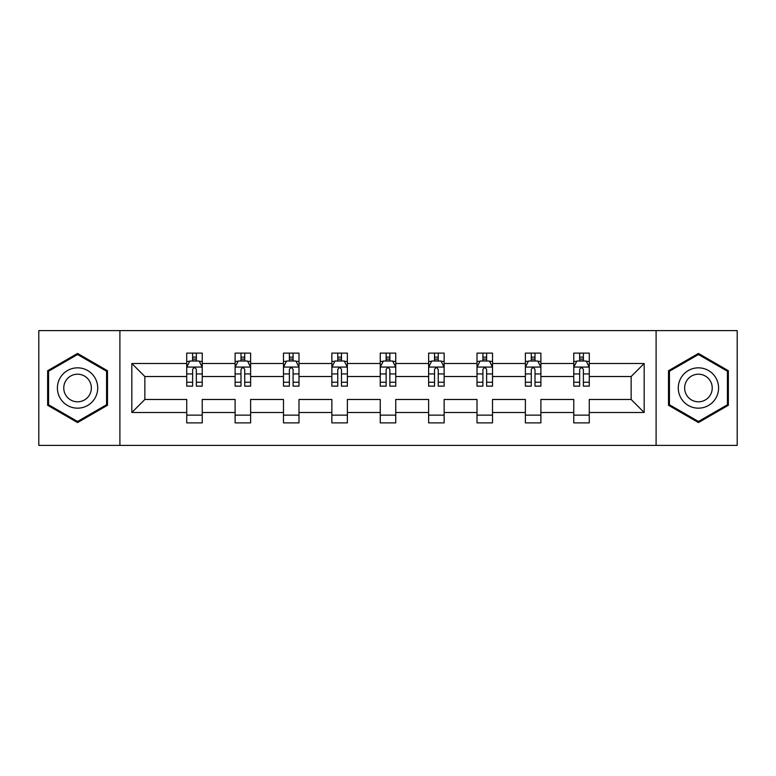 <?xml version="1.0" encoding="UTF-8"?>
<svg xmlns="http://www.w3.org/2000/svg" width="776" height="776" viewBox="0 0 776 776"><rect width="100%" height="100%" fill="white"/><g stroke="black" fill="none" stroke-linecap="round" stroke-linejoin="round"><path stroke-width="1.16" d="M656.098 330.625L38.8 330.625L38.8 445.375L737.2 445.375L737.2 330.625L656.098 330.625L656.098 445.375M589.275 412.502L589.275 399.475L631.14 399.475L644.167 412.502L589.275 412.502L589.275 422.891L573.765 422.891L573.765 412.502L540.891 412.502L540.891 422.891L525.381 422.891L525.381 412.502L492.508 412.502L492.508 422.891L477.007 422.891L477.007 412.502L444.134 412.502L444.134 422.891L428.624 422.891L428.624 412.502L395.75 412.502L395.75 422.891L380.25 422.891L380.25 412.502L347.376 412.502L347.376 422.891L331.866 422.891L331.866 412.502L298.993 412.502L298.993 422.891L283.492 422.891L283.492 412.502L250.619 412.502L250.619 422.891L235.109 422.891L235.109 412.502L202.235 412.502L202.235 422.891L186.725 422.891L186.725 412.502L131.833 412.502L131.833 363.498L186.725 363.498L186.725 353.109L202.235 353.109L202.235 363.498L235.109 363.498L235.109 353.109L250.619 353.109L250.619 363.498L283.492 363.498L283.492 353.109L298.993 353.109L298.993 363.498L331.866 363.498L331.866 353.109L347.376 353.109L347.376 363.498L380.25 363.498L380.25 353.109L395.75 353.109L395.75 363.498L428.624 363.498L428.624 353.109L444.134 353.109L444.134 363.498L477.007 363.498L477.007 353.109L492.508 353.109L492.508 363.498L525.381 363.498L525.381 353.109L540.891 353.109L540.891 363.498L573.765 363.498L573.765 353.109L589.275 353.109L589.275 363.498L644.167 363.498L644.167 412.502M119.902 445.375L119.902 330.625M573.765 363.498L573.765 376.525L540.891 376.525L540.891 363.498M540.891 412.502L540.891 399.475L573.765 399.475L573.765 412.502M525.381 363.498L525.381 376.525L492.508 376.525L492.508 363.498M492.508 412.502L492.508 399.475L525.381 399.475L525.381 412.502M477.007 363.498L477.007 376.525L444.134 376.525L444.134 363.498M444.134 412.502L444.134 399.475L477.007 399.475L477.007 412.502M428.624 363.498L428.624 376.525L395.75 376.525L395.75 363.498M395.75 412.502L395.75 399.475L428.624 399.475L428.624 412.502M380.25 363.498L380.25 376.525L347.376 376.525L347.376 363.498M347.376 412.502L347.376 399.475L380.25 399.475L380.25 412.502M331.866 363.498L331.866 376.525L298.993 376.525L298.993 363.498M298.993 412.502L298.993 399.475L331.866 399.475L331.866 412.502M283.492 363.498L283.492 376.525L250.619 376.525L250.619 363.498M250.619 412.502L250.619 399.475L283.492 399.475L283.492 412.502M235.109 363.498L235.109 376.525L202.235 376.525L202.235 363.498M202.235 412.502L202.235 399.475L235.109 399.475L235.109 412.502M186.725 363.498L186.725 376.525L144.86 376.525L144.86 399.475L186.725 399.475L186.725 412.502M131.833 363.498L144.86 376.525M631.14 399.475L631.14 376.525L589.275 376.525L589.275 363.498M579.653 360.859L583.377 360.859M531.279 360.859L535.003 360.859M482.895 360.859L486.62 360.859M434.521 360.859L438.236 360.859M386.138 360.859L389.862 360.859M337.764 360.859L341.479 360.859M289.38 360.859L293.105 360.859M240.996 360.859L244.721 360.859M192.623 360.859L196.347 360.859M186.725 415.141L202.235 415.141M235.109 415.141L250.619 415.141M283.492 415.141L298.993 415.141M331.866 415.141L347.376 415.141M380.25 415.141L395.75 415.141M428.624 415.141L444.134 415.141M477.007 415.141L492.508 415.141M525.381 415.141L540.891 415.141M573.765 415.141L589.275 415.141M144.86 399.475L131.833 412.502M644.167 363.498L631.14 376.525M107.495 370.724L77.561 353.439L47.637 370.724L47.637 405.276L77.561 422.561L107.495 405.276L107.495 370.724M668.505 370.724L668.505 405.276L698.439 422.561L728.363 405.276L728.363 370.724L698.439 353.439L668.505 370.724M196.347 357.144L192.623 357.144M189.645 361.393L186.725 361.393L186.725 353.109L192.623 353.109L192.623 361.015M186.725 382.248L186.725 386.138L192.623 386.138L192.623 382.248L186.725 382.248L186.725 376.525M202.235 376.525L202.235 386.138L196.347 386.138L196.347 369.551C195.106 367.155 193.864 367.155 192.623 369.551L192.623 382.248M199.316 361.393L202.235 361.393L202.235 353.109L196.347 353.109L196.347 361.015M202.235 367.223L199.131 361.015L189.829 361.015L186.725 367.223M244.721 357.144L240.996 357.144M238.028 361.393L235.109 361.393L235.109 353.109L240.996 353.109L240.996 361.015M235.109 382.248L235.109 386.138L240.996 386.138L240.996 382.248L235.109 382.248L235.109 376.525M250.619 376.525L250.619 386.138L244.721 386.138L244.721 369.551C243.48 367.155 242.248 367.155 240.996 369.551L240.996 382.248M247.699 361.393L250.619 361.393L250.619 353.109L244.721 353.109L244.721 361.015M250.619 367.223L247.515 361.015L238.213 361.015L235.109 367.223M293.105 357.144L289.38 357.144M286.402 361.393L283.492 361.393L283.492 353.109L289.38 353.109L289.38 361.015M283.492 382.248L283.492 386.138L289.38 386.138L289.38 382.248L283.492 382.248L283.492 376.525M298.993 376.525L298.993 386.138L293.105 386.138L293.105 369.551C291.863 367.155 290.622 367.155 289.38 369.551L289.38 382.248M296.083 361.393L298.993 361.393L298.993 353.109L293.105 353.109L293.105 361.015M298.993 367.223L295.889 361.015L286.587 361.015L283.492 367.223M60.111 377.922A20.157 20.157 0 0 0 67.483 405.46A20.157 20.157 0 0 0 95.021 398.078A20.157 20.157 0 0 0 87.649 370.54A20.157 20.157 0 0 0 60.111 377.922M65.611 381.103A13.803 13.803 0 0 0 70.664 399.95A13.803 13.803 0 0 0 89.521 394.897A13.803 13.803 0 0 0 84.468 376.05A13.803 13.803 0 0 0 65.611 381.103M106.564 371.258L106.564 404.742L77.561 421.484L48.568 404.742L48.568 371.258L77.561 354.516L106.564 371.258M680.979 377.922A20.157 20.157 0 0 0 688.351 405.46A20.157 20.157 0 0 0 715.889 398.078A20.157 20.157 0 0 0 708.517 370.54A20.157 20.157 0 0 0 680.979 377.922M686.479 381.103A13.803 13.803 0 0 0 691.532 399.95A13.803 13.803 0 0 0 710.389 394.897A13.803 13.803 0 0 0 705.335 376.05A13.803 13.803 0 0 0 686.479 381.103M727.432 371.258L727.432 404.742L698.439 421.484L669.436 404.742L669.436 371.258L698.439 354.516L727.432 371.258M341.479 357.144L337.764 357.144M334.786 361.393L331.866 361.393L331.866 353.109L337.764 353.109L337.764 361.015M331.866 382.248L331.866 386.138L337.764 386.138L337.764 382.248L331.866 382.248L331.866 376.525M347.376 376.525L347.376 386.138L341.479 386.138L341.479 369.551C340.247 367.155 339.005 367.155 337.764 369.551L337.764 382.248M344.457 361.393L347.376 361.393L347.376 353.109L341.479 353.109L341.479 361.015M347.376 367.223L344.272 361.015L334.97 361.015L331.866 367.223M389.862 357.144L386.138 357.144M383.16 361.393L380.25 361.393L380.25 353.109L386.138 353.109L386.138 361.015M380.25 382.248L380.25 386.138L386.138 386.138L386.138 382.248L380.25 382.248L380.25 376.525M395.75 376.525L395.75 386.138L389.862 386.138L389.862 369.551C388.621 367.155 387.379 367.155 386.138 369.551L386.138 382.248M392.84 361.393L395.75 361.393L395.75 353.109L389.862 353.109L389.862 361.015M395.75 367.223L392.656 361.015L383.344 361.015L380.25 367.223M438.236 357.144L434.521 357.144M431.543 361.393L428.624 361.393L428.624 353.109L434.521 353.109L434.521 361.015M428.624 382.248L428.624 386.138L434.521 386.138L434.521 382.248L428.624 382.248L428.624 376.525M444.134 376.525L444.134 386.138L438.236 386.138L438.236 369.551C437.004 367.155 435.763 367.155 434.521 369.551L434.521 382.248M441.214 361.393L444.134 361.393L444.134 353.109L438.236 353.109L438.236 361.015M444.134 367.223L441.03 361.015L431.728 361.015L428.624 367.223M486.62 357.144L482.895 357.144M479.917 361.393L477.007 361.393L477.007 353.109L482.895 353.109L482.895 361.015M477.007 382.248L477.007 386.138L482.895 386.138L482.895 382.248L477.007 382.248L477.007 376.525M492.508 376.525L492.508 386.138L486.62 386.138L486.62 369.551C485.378 367.155 484.137 367.155 482.895 369.551L482.895 382.248M489.598 361.393L492.508 361.393L492.508 353.109L486.62 353.109L486.62 361.015M492.508 367.223L489.413 361.015L480.111 361.015L477.007 367.223M535.003 357.144L531.279 357.144M528.301 361.393L525.381 361.393L525.381 353.109L531.279 353.109L531.279 361.015M525.381 382.248L525.381 386.138L531.279 386.138L531.279 382.248L525.381 382.248L525.381 376.525M540.891 376.525L540.891 386.138L535.003 386.138L535.003 369.551C533.762 367.155 532.52 367.155 531.279 369.551L531.279 382.248M537.972 361.393L540.891 361.393L540.891 353.109L535.003 353.109L535.003 361.015M540.891 367.223L537.787 361.015L528.485 361.015L525.381 367.223M583.377 357.144L579.653 357.144M576.684 361.393L573.765 361.393L573.765 353.109L579.653 353.109L579.653 361.015M573.765 382.248L573.765 386.138L579.653 386.138L579.653 382.248L573.765 382.248L573.765 376.525M589.275 376.525L589.275 386.138L583.377 386.138L583.377 369.551C582.136 367.155 580.894 367.155 579.653 369.551L579.653 382.248M586.355 361.393L589.275 361.393L589.275 353.109L583.377 353.109L583.377 361.015M589.275 367.223L586.171 361.015L576.869 361.015L573.765 367.223M202.158 367.067L186.803 367.067M202.235 382.248L196.347 382.248M192.623 373.935L186.725 373.935M202.235 373.935L196.347 373.935M196.347 359.113L192.623 359.113M250.541 367.067L235.186 367.067M250.619 382.248L244.721 382.248M240.996 373.935L235.109 373.935M250.619 373.935L244.721 373.935M244.721 359.113L240.996 359.113M298.915 367.067L283.57 367.067M298.993 382.248L293.105 382.248M289.38 373.935L283.492 373.935M298.993 373.935L293.105 373.935M293.105 359.113L289.38 359.113M347.299 367.067L331.944 367.067M347.376 382.248L341.479 382.248M337.764 373.935L331.866 373.935M347.376 373.935L341.479 373.935M341.479 359.113L337.764 359.113M395.673 367.067L380.327 367.067M395.75 382.248L389.862 382.248M386.138 373.935L380.25 373.935M395.75 373.935L389.862 373.935M389.862 359.113L386.138 359.113M444.056 367.067L428.701 367.067M444.134 382.248L438.236 382.248M434.521 373.935L428.624 373.935M444.134 373.935L438.236 373.935M438.236 359.113L434.521 359.113M492.43 367.067L477.085 367.067M492.508 382.248L486.62 382.248M482.895 373.935L477.007 373.935M492.508 373.935L486.62 373.935M486.62 359.113L482.895 359.113M540.814 367.067L525.459 367.067M540.891 382.248L535.003 382.248M531.279 373.935L525.381 373.935M540.891 373.935L535.003 373.935M535.003 359.113L531.279 359.113M589.197 367.067L573.842 367.067M589.275 382.248L583.377 382.248M579.653 373.935L573.765 373.935M589.275 373.935L583.377 373.935M583.377 359.113L579.653 359.113"/></g></svg>
